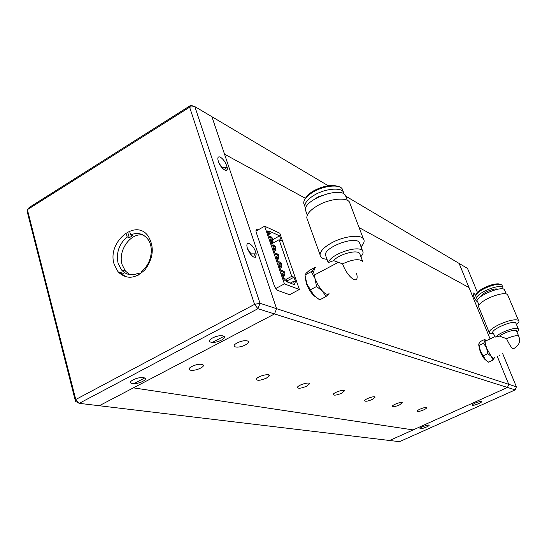 <?xml version="1.0" encoding="UTF-8"?>
<svg xmlns="http://www.w3.org/2000/svg" width="547" height="547" viewBox="0 0 547 547"><rect width="100%" height="100%" fill="white"/><g stroke="black" fill="none" stroke-linecap="round" stroke-linejoin="round"><path stroke-width="0.82" d="M194.718 365.273L196.387 364.767M191.922 366.456C199.457 362.531 208.031 364.302 200.496 368.145C193.146 371.994 184.394 370.367 191.922 366.456M239.135 342.046L242.061 341.109M237.248 342.894C245.083 338.812 253.213 340.938 245.391 344.925C237.747 348.931 229.425 346.955 237.248 342.894M218.697 162.363L221.863 167.58L218.697 162.363M247.483 248.776L250.581 253.213L250.793 254.67L247.483 248.776M218.253 335.954L214.15 337.225M138.453 377.943L136.1 378.606M345.697 196.113L459.104 263.422L490.091 338.901L469.018 287.572L359.099 227.6L469.018 287.572L459.104 263.422L467.507 268.413L477.401 292.365M305.39 198.301L224.53 154.179L276.577 308.672L260.03 303.284L257.91 308.706L254.56 304.364L260.03 303.284L194.828 106.576L189.618 107.171L190.787 105.325L194.828 106.576L211.908 116.709L224.53 154.179L305.39 198.301M502.693 353.622L516.402 386.818L508.744 384.322L507.507 387.461L515.199 389.888L399.508 441.675L389.628 440.492L507.507 387.461L274.512 313.951L133.406 387.857L413.142 429.908L507.507 387.461L508.744 384.322L497.189 356.179L508.744 384.322L276.577 308.672L211.908 116.709L328.815 186.096M255.989 230.56L257.425 229.754C256.105 229.323 255.702 230.191 256.208 232.352L274.163 285.37C275.203 288.043 276.508 289.787 278.088 290.58L290.081 294.874L291.38 293.732M257.425 229.754L257.938 229.979M255.504 257.288L254.355 253.863M226.349 170.384L225.296 167.245M133.618 383.803L144.9 377.874M212.154 342.531L224.236 336.179M274.512 313.951L276.577 308.672L274.512 313.951L257.91 308.706L79.233 403.337L75.493 401.348L75.759 399.515L79.233 403.337L99.274 405.737L274.512 313.951M423.747 409.86C420.308 411.282 418.147 411.741 417.258 411.228C416.445 410.093 426.12 406.448 426.53 407.727C426.639 408.219 425.716 408.93 423.747 409.86M266.28 378.196C259.777 380.76 256.529 380.958 256.543 378.791C258.499 375.673 271.408 372.924 269.131 376.09L266.28 378.196M306.436 386.271C301.062 388.459 298.06 388.814 297.445 387.324C298.047 384.856 310.409 381.368 309.417 383.932L306.436 386.271M341.424 393.307C336.781 395.221 334.032 395.645 333.185 394.565C333.061 392.596 344.678 388.835 344.391 390.934L341.424 393.307M372.179 399.495C368.056 401.204 365.533 401.648 364.61 400.835C364.104 399.228 374.996 395.426 375.092 397.177L372.179 399.495M399.433 404.971C395.693 406.524 393.368 406.982 392.445 406.339C391.734 405.006 401.977 401.259 402.284 402.742L399.433 404.971M499.021 355.331L499.814 355.345L499.883 354.928M475.664 295.544C474.078 293.048 473.203 292.413 473.032 293.643L473.811 296.488C475.281 299.729 476.512 301.452 477.51 301.65M477.538 299.818L477.381 299.271M422.722 426.605L420.486 427.863C416.869 431.125 433.272 425.005 428.123 425.012L422.722 426.605M475.37 402.941L472.779 404.438C469.504 407.775 486.379 401.026 480.41 401.382L475.37 402.941M515.199 389.888L516.402 386.818M249.309 243.47C252.611 245.5 254.916 248.96 256.215 253.863C255.531 259.428 252.728 258.027 247.812 249.664C246.184 244.926 246.683 242.861 249.309 243.47M220.407 157.167C223.627 159.423 225.87 162.78 227.135 167.238C228.625 173.625 221.309 169.351 218.615 162.165C217.173 157.83 217.774 156.168 220.407 157.167M221.33 340.145C213.494 344.309 204.523 342.196 212.551 337.971C220.591 333.718 229.357 335.995 221.33 340.145M142.671 381.396C135.362 385.286 125.632 383.803 133.133 379.857C140.634 375.885 150.186 377.512 142.671 381.396M114.166 264.29C106.754 242.095 136.018 217.754 148.353 236.386C154.473 247.08 153.399 258.143 145.146 269.555C135.41 278.977 126.378 279.722 118.036 271.797L114.166 264.29M190.787 105.325L29.169 207.511L27.384 209.665L27.35 212.188L75.493 401.348M27.384 209.665L189.618 107.171L254.56 304.364L75.759 399.515L27.384 209.665M133.406 387.857L99.274 405.737L389.628 440.492L413.142 429.908L133.406 387.857M264.632 226.212L279.818 233.2L299.387 289.493L284.406 283.886L264.632 226.212L255.975 231.08M289.561 294.689L299.387 289.493M293.992 277.199L295.749 282.252L293.507 281.39L294.683 284.775L286.806 281.787L285.917 279.209L284.666 278.731L285.254 280.454L284.091 280.009L281.732 273.124L282.895 273.582L283.483 275.298L284.741 275.784L282.977 270.662L281.719 270.163L282.307 271.873L281.137 271.415L278.792 264.577L279.961 265.049L280.549 266.751L281.808 267.257L280.05 262.163L278.792 261.651L279.373 263.346L278.211 262.875L275.879 256.078L277.049 256.564L277.63 258.259L278.888 258.779L277.151 253.719L275.886 253.186L276.467 254.875L275.298 254.389L272.98 247.634L274.15 248.14L274.731 249.822L275.989 250.362L274.266 245.329L273.001 244.782L273.575 246.458L272.399 245.952L270.102 239.244L271.271 239.764L271.845 241.432L273.11 241.993L271.394 236.995L270.129 236.427L270.697 238.095L269.527 237.576L267.237 230.909L268.413 231.443L268.987 233.104L270.252 233.672L269.397 231.19L279.633 235.846L281.336 240.742L279.073 239.73L291.749 276.317L293.992 277.199L287.346 280.755M290.279 283.107L293.507 281.39M285.985 279.408L291.749 276.317M271.674 243.825L279.073 239.73M273.042 239.504L279.633 235.846M272.714 242.212L273.015 243.087M275.777 288.495L284.406 283.886M267.579 231.907L268.413 231.443M268.153 233.569L268.987 233.104M268.522 234.642L270.252 233.672M271.374 242.957L273.11 241.993M269.295 236.892L270.129 236.427M270.437 240.229L271.271 239.764M271.011 241.897L271.845 241.432M274.245 251.319L275.989 250.362M272.16 245.247L273.001 244.782M273.309 248.605L274.15 248.14M273.89 250.28L274.731 249.822M277.131 259.736L278.888 258.779M275.045 253.651L275.886 253.186M276.201 257.028L277.049 256.564M276.782 258.717L277.63 258.259M280.043 268.208L281.808 267.257M277.944 262.109L278.792 261.651M279.114 265.507L279.961 265.049M279.695 267.209L280.549 266.751M282.97 276.734L284.741 275.784M280.871 270.621L281.719 270.163M282.04 274.04L282.895 273.582M282.628 275.756L283.483 275.298M283.811 279.189L284.666 278.731M272.338 239.066L273.11 239.408L272.659 238.089L271.886 237.747L272.153 239.203M272.522 240.277L273.11 239.408M286.765 280.973L287.524 281.267L287.059 279.907L286.293 279.613L286.573 281.117M287.086 281.896L287.524 281.267M283.838 272.488L284.604 272.789L284.139 271.435L283.373 271.134L283.654 272.632M284.002 273.657L284.604 272.789M280.939 264.051L281.705 264.365L281.24 263.018L280.474 262.71L280.755 264.194M281.11 265.233L281.705 264.365M278.054 255.675L278.82 255.996L278.361 254.656L277.596 254.334L277.869 255.811M278.232 256.864L278.82 255.996M275.189 247.34L275.955 247.675L275.497 246.348L274.731 246.013L275.004 247.483M275.367 248.543L275.955 247.675M498.126 289.206C495.897 288.447 492.204 289.233 487.062 291.558C483.774 293.226 481.88 294.737 481.394 296.077M503.131 289.035L502.796 287.141C499.541 285.746 493.756 286.915 485.449 290.655C478.591 294.252 475.787 297.048 477.046 299.024L477.757 299.448M478.974 305L477.668 301.821C472.629 298.238 500.095 285.52 504.334 289.527L504.881 290.819M486.037 360.302C484.17 359.14 482.194 356.179 480.129 351.42L478.782 345.253M506.549 338.696C512.43 336.145 516.443 335.236 518.604 335.974C520.744 341.123 519.308 345.219 514.289 348.248C513.059 350.155 510.481 346.976 506.549 338.696L499.561 336.09C503.582 332.726 514.7 329.096 516.347 330.607L516.648 331.332M486.399 340.644L485.052 340.754L484.902 341.349L494.967 336.603L495.739 337.137L499.561 336.09M494.973 336.603L493.189 333.027C489.086 330.45 512.416 319.933 515.773 322.88L516.17 323.831M484.902 341.349L486.55 348.07L491.302 356.487C492.991 358.476 494.03 358.88 494.399 357.683L494.447 357.451M493.538 333.861L489.538 333.273C488.266 331.332 491.479 328.419 499.179 324.528C508.491 320.433 514.905 319.017 518.426 320.282C519.554 321.151 518.912 322.586 516.498 324.597M495.739 337.137C498.31 333.027 515.835 326.497 518.255 328.754C519.076 329.383 518.624 330.429 516.888 331.899M489.141 332.296L478.905 307.414C477.558 305.288 480.676 302.245 488.266 298.3C497.462 294.177 503.849 292.857 507.431 294.327L508.006 295.688M483.274 355.782L480.382 350.955L478.857 343.858L480.191 341.595L484.717 339.455L484.97 340.979L483.651 343.256L486.55 348.07L487.876 353.636L483.274 355.782L485.141 359.345L480.382 350.955L478.762 344.501M483.651 343.256L479.069 345.417M486.406 340.637L484.717 339.455M487.876 353.636L491.302 356.487L493.134 360.042L494.399 357.683M493.134 360.042L488.553 362.162L485.141 359.345L486.645 360.829M329.957 193.118L318.299 196.763L315.783 198.383M344.138 194.103L343.352 191.881C340.35 187.224 325.349 188.681 314.833 194.807C308.125 198.773 304.795 202.602 304.836 206.294L305.67 208.386M306.197 212.133L305.472 210.137C303.435 199.949 339.981 186.26 345.355 195.217L346.183 197.412M314.963 296.488C311.503 293.746 308.679 289.513 306.491 283.784L305.322 278.252M356.617 273.603C359.81 286.225 347.55 278.006 342.6 263.859L333.691 260.652C338.422 254.3 357.567 249.145 359.728 253.589L360.063 254.471M327.831 261.596L328.644 262.451L333.691 260.652M314.463 268.809L313.616 272.078L314.99 278.485L318.197 285.308L322.368 291.018C325.438 294.17 327.66 295.031 329.041 293.602L325.971 296.59L319.68 299.865L313.896 295.448L306.888 283.934L304.994 274.984L306.088 273.281L309.287 270.471L315.482 267.162L314.463 268.809L311.27 271.633L314.99 278.485L316.549 286.519L310.224 289.848M327.017 259.34C322.58 258.902 320.262 257.384 320.063 254.793C320.262 251.08 324.104 247.107 331.605 242.882C343.441 236.29 360.015 234.178 363.29 238.67C364.924 240.783 364.165 243.483 361.013 246.772M325.957 256.413L325.506 255.175C323.68 247.374 355.475 235.504 359.413 242.526L359.94 243.928M328.644 262.451C329.8 254.464 359.03 244.516 362.565 250.895C363.611 252.413 363.051 254.334 360.876 256.659M307.578 220.099L306.764 217.85C306.853 213.884 310.566 209.754 317.91 205.453C329.506 198.766 345.971 197.009 349.383 201.911L350.312 204.366M311.27 271.633L304.994 274.984M316.549 286.519L322.368 291.018L325.971 296.59M313.896 295.448L306.888 283.948L305.226 277.329M140.271 273.938L137.755 273.452L138.247 275.162M128.087 233.528L129.297 237.699L127.171 236.94C118.986 244.01 115.971 252.83 118.125 263.401L121.441 269.849C125.851 274.744 131.287 275.948 137.755 273.452M143.362 235.148C130.829 232.072 117.53 250.67 122.111 264.666L125.42 271.08L129.878 274.635M129.297 237.699L132.75 235.654L130.63 234.889L129.837 232.154M141.7 272.885L141.276 271.435C151.109 264.748 154.521 247.634 147.772 239.107C143.218 233.528 137.502 232.126 130.63 234.889M126.378 234.205L127.171 236.94M119.588 272.269L126.056 276.926M502.413 286.231L501.879 284.973C498.618 283.565 492.84 284.727 484.539 288.467C477.688 292.071 474.899 294.874 476.157 296.871L476.635 298.033M498.816 283.893C495.144 283.62 490.365 284.857 484.485 287.599L479.548 290.546M516.347 330.607L518.918 336.61M342.983 190.917L342.196 188.838C339.188 184.148 324.2 185.583 313.698 191.717C307.004 195.689 303.681 199.525 303.729 203.238L304.412 205.125M336.863 186.069C330.361 184.592 322.73 186.124 313.985 190.657C310.204 192.824 307.537 195.115 305.985 197.522M342.6 263.859C352.289 259.422 358.955 258.553 362.599 261.254L362.866 261.822M221.685 166.732L221.344 166.938M250.581 253.213L249.952 253.562M309.417 383.932L309.219 383.351M269.131 376.09L268.734 374.866M499.336 355.181L499.814 355.345M476.478 301.028L477.312 301.281M250.738 253.876L256.215 253.863M221.815 167.245L227.135 167.238M118.036 271.797L123.923 273.596M475.774 296.221C475.377 293.65 478.228 290.813 484.334 287.708C492.491 283.907 498.338 282.997 501.879 284.973L502.796 287.141M506.153 293.814L504.334 289.527M518.255 328.754L515.773 322.88M507.431 294.327L518.426 320.282M478.775 345.205L478.789 344.767M343.352 191.881L342.196 188.838C339.092 183.901 324.056 185.194 313.595 191.395C306.922 195.423 303.626 199.368 303.729 203.238L304.836 206.294M347.29 200.332L345.355 195.217M307.305 215.203L305.472 210.137M314.033 275.23L338.367 262.3M362.565 250.895L359.413 242.526M327.913 261.815L325.506 255.175M359.728 253.589L362.599 261.254M306.764 217.85L320.063 254.793M349.383 201.911L363.29 238.67M313.616 272.078L311.619 271.353M121.441 269.849L125.42 271.08"/></g></svg>
